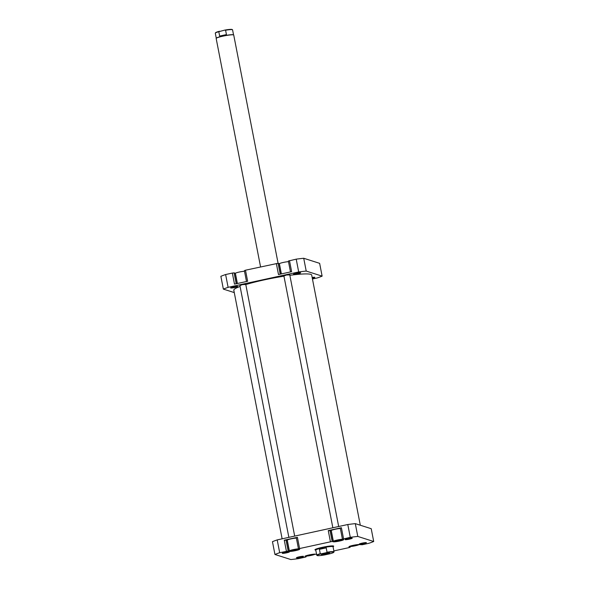 <?xml version="1.0" encoding="UTF-8"?>
<svg xmlns="http://www.w3.org/2000/svg" width="589" height="589" viewBox="0 0 589 589"><rect width="100%" height="100%" fill="white"/><g stroke="black" fill="none" stroke-linecap="round" stroke-linejoin="round"><path stroke-width="0.88" d="M312.148 277.463A3.637 0.405 -11 0 1 314.74 277.279A3.637 0.405 -11 0 1 314.791 277.301A3.637 0.405 -11 0 1 312.295 278.229M230.748 287.969A3.637 0.405 -11 0 1 230.674 287.859A3.637 0.405 -11 0 1 233.995 286.85A3.637 0.405 -11 0 1 237.713 286.453A3.637 0.405 -11 0 1 237.772 286.475A3.637 0.405 -11 0 1 234.864 287.498A3.637 0.405 -11 0 1 230.748 287.969M293.594 274.283A3.637 0.405 -11 0 1 293.521 274.165A3.637 0.405 -11 0 1 296.849 273.156A3.637 0.405 -11 0 1 300.567 272.759A3.637 0.405 -11 0 1 300.618 272.788A3.637 0.405 -11 0 1 297.71 273.804A3.637 0.405 -11 0 1 293.594 274.283M239.922 285.606L242.432 284.597L245.775 284.472M283.913 276.027L286.423 275.011L289.773 274.886M290.487 271.927L288.374 261.037L296.208 259.153A56.816 6.302 -11 0 1 303.718 258.262L319.636 263.335L322.124 276.138L306.206 271.065A56.816 6.302 -11 0 0 298.697 271.956L228.105 287.336A56.816 6.302 -11 0 0 223.356 289.111L220.868 276.307A56.816 6.302 -11 0 1 225.616 274.533L232.346 273.068L234.496 284.126L247.638 281.262L245.488 270.204L278.089 263.276L280.209 274.165M276.337 263.482L278.487 274.54L291.629 271.676L289.479 260.625M246.496 281.513L244.376 270.616L245.488 270.204M279.444 263.673A5.367 0.596 -11 0 1 279.186 263.622L278.089 263.276L233.73 35.045A8.945 0.994 169 0 0 233.656 34.95A8.945 0.994 169 0 0 233.516 34.884A8.945 0.994 169 0 0 224.372 35.855A8.945 0.994 169 0 0 216.2 38.337A8.945 0.994 169 0 0 216.163 38.462L260.574 266.92M232.346 273.068L234.098 272.862L236.211 283.751M235.453 273.252A5.367 0.596 -11 0 1 235.188 273.208L234.098 272.862M322.124 276.138A56.816 6.302 -11 0 1 317.375 277.912L312.442 278.987M223.356 289.111L234.267 292.586M306.206 271.065L303.718 258.262M225.616 274.533L228.105 287.336M298.697 271.956L296.208 259.153M232.213 287.263L236.123 286.497M295.06 273.568L298.969 272.81M312.17 277.581L313.142 277.323M281.38 273.914L279.407 263.762A5.073 0.56 -11 0 1 282.867 262.539A5.073 0.56 -11 0 1 288.5 261.685M237.382 283.493L235.409 273.348A5.073 0.56 -11 0 1 238.876 272.125A5.073 0.56 -11 0 1 244.509 271.264M342.643 539.266A5.073 0.56 169 0 0 336.996 540.091A5.073 0.56 169 0 0 333.367 541.35A5.073 0.56 169 0 0 333.484 541.438A5.073 0.56 169 0 0 338.69 540.886A5.073 0.56 169 0 0 343.299 539.48M298.652 548.852A5.073 0.56 169 0 0 292.998 549.677A5.073 0.56 169 0 0 289.368 550.936A5.073 0.56 169 0 0 289.493 551.024A5.073 0.56 169 0 0 294.691 550.472A5.073 0.56 169 0 0 299.308 549.066M305.286 556.053A5.073 0.56 169 0 0 305.338 556.075A5.073 0.56 169 0 0 310.425 555.545A5.073 0.56 169 0 0 315.13 554.139M349.284 546.467A5.073 0.56 169 0 0 349.329 546.489A5.073 0.56 169 0 0 354.423 545.959A5.073 0.56 169 0 0 359.128 544.56M359.349 544.162A3.637 0.405 -11 0 1 359.275 544.045A3.637 0.405 -11 0 1 362.603 543.036A3.637 0.405 -11 0 1 366.321 542.646A3.637 0.405 -11 0 1 366.373 542.668A3.637 0.405 -11 0 1 363.465 543.684A3.637 0.405 -11 0 1 359.349 544.162M296.503 557.849A3.637 0.405 -11 0 1 296.429 557.739A3.637 0.405 -11 0 1 299.749 556.73A3.637 0.405 -11 0 1 303.468 556.333A3.637 0.405 -11 0 1 303.526 556.362A3.637 0.405 -11 0 1 300.618 557.378A3.637 0.405 -11 0 1 296.503 557.849M282.33 553.336A3.637 0.405 -11 0 1 282.256 553.226A3.637 0.405 -11 0 1 285.577 552.217A3.637 0.405 -11 0 1 289.302 551.819A3.637 0.405 -11 0 1 289.354 551.841A3.637 0.405 -11 0 1 286.445 552.865A3.637 0.405 -11 0 1 282.33 553.336M345.176 539.649A3.637 0.405 -11 0 1 345.102 539.531A3.637 0.405 -11 0 1 348.43 538.523A3.637 0.405 -11 0 1 352.148 538.125A3.637 0.405 -11 0 1 352.2 538.155A3.637 0.405 -11 0 1 349.292 539.171A3.637 0.405 -11 0 1 345.176 539.649M315.645 550.06A9.542 1.06 -11 0 1 315.181 549.979A9.542 1.06 -11 0 1 314.99 549.684A9.542 1.06 -11 0 1 323.707 547.034A9.542 1.06 -11 0 1 333.462 545.996A9.542 1.06 -11 0 1 333.61 546.062A9.542 1.06 -11 0 1 333.153 546.658M349.056 546.607L349.1 546.842A5.367 0.596 169 0 1 348.975 546.747A5.367 0.596 169 0 1 353.606 545.245A5.367 0.596 169 0 1 359.386 544.604L362.235 544.744L368.957 543.279A56.816 6.302 169 0 0 373.706 541.505L357.788 536.432A56.816 6.302 169 0 0 350.278 537.323L342.445 539.207L340.295 528.149L341.399 527.737L328.257 530.593L331.106 530.741A5.367 0.596 169 0 0 331.305 530.777M340.361 528.502A5.073 0.56 169 0 0 334.729 529.364A5.073 0.56 169 0 0 331.268 530.586L333.367 541.35M330.009 530.387L332.159 541.446L298.454 548.786L296.304 537.735L297.408 537.315L284.266 540.179L287.115 540.319A5.367 0.596 169 0 0 287.314 540.363M296.37 538.088A5.073 0.56 169 0 0 290.738 538.95A5.073 0.56 169 0 0 287.277 540.172L289.368 550.936M332.159 541.446L333.256 541.792A5.367 0.596 169 0 0 339.036 541.151A5.367 0.596 169 0 0 343.667 539.649A5.367 0.596 169 0 0 343.542 539.553L342.445 539.207M286.018 539.973L288.168 551.032L289.258 551.378A5.367 0.596 169 0 0 295.045 550.737A5.367 0.596 169 0 0 299.676 549.235A5.367 0.596 169 0 0 299.543 549.139L298.454 548.786M288.168 551.032L279.687 552.703A56.816 6.302 169 0 0 274.945 554.477L290.863 559.55A56.816 6.302 169 0 0 298.365 558.652L305.095 557.187L306.206 556.774L306.074 556.126M316.632 554.521L315.395 554.183A5.367 0.596 169 0 0 309.608 554.831A5.367 0.596 169 0 0 304.977 556.333A5.367 0.596 169 0 0 305.109 556.428L306.206 556.774M349.1 546.842L350.197 547.188L349.093 547.608L333.86 550.921M373.706 541.505L371.217 528.701L355.3 523.628A56.816 6.302 169 0 0 347.79 524.519L277.198 539.899A56.816 6.302 169 0 0 272.457 541.674L274.945 554.477M355.3 523.628L357.788 536.432M330.407 541.652L328.257 530.593M341.399 527.737L343.549 538.788M350.278 537.323L347.79 524.519M277.198 539.899L279.687 552.703M286.416 551.238L284.266 540.179M297.408 537.315L299.558 548.374M346.641 538.935L350.551 538.177M283.795 552.629L287.704 551.864M297.968 557.142L301.877 556.384M360.814 543.448L364.724 542.69M350.197 547.188L350.072 546.54M352.332 545.524L350.919 545.959L351.81 546.165L355.079 545.635L357.457 544.906L356.662 544.722M308.349 555.103L306.935 555.537L307.782 555.751L311.044 555.228L313.451 554.492L312.685 554.301M291.135 550.457L297.555 549.478L291.135 550.457M335.259 540.812L341.429 539.951L341.083 539.627L335.259 540.812M351.721 545.716L351.81 546.165M354.953 544.987L355.079 545.635M307.694 555.302L307.782 555.751M310.918 554.58L311.044 555.228M291.732 550.288L291.813 550.708M294.89 549.53L295.023 550.222M335.524 540.739L335.597 541.136M338.542 539.988L338.682 540.702M232.493 29.737L232.147 29.509A8.504 0.942 169 0 0 232.014 29.45A8.504 0.942 169 0 0 224.74 30.105L225.587 30.223A8.798 0.979 -11 0 1 232.361 29.678A8.798 0.979 -11 0 1 232.493 29.737A8.798 0.979 -11 0 1 232.567 29.833L233.546 34.876M233.656 34.95L233.48 34.832A8.798 0.979 169 0 0 233.347 34.773A8.798 0.979 169 0 0 223.017 36.003A8.798 0.979 169 0 0 216.318 38.167L216.2 38.337M333.595 552.033A8.504 0.942 169 0 0 326.321 552.688L327.057 552.224A8.798 0.979 -11 0 1 333.823 551.679A8.798 0.979 -11 0 1 334.037 551.841A8.798 0.979 -11 0 1 334 551.959L333.764 552.298A8.504 0.942 169 0 0 333.595 552.033M333.057 546.798L333.131 546.695A8.945 0.994 169 0 0 333.16 546.577A8.945 0.994 169 0 0 332.947 546.415A8.945 0.994 169 0 0 323.317 547.483A8.945 0.994 169 0 0 315.594 549.986A8.945 0.994 169 0 0 315.675 550.089L315.785 550.163M334.037 551.841L333.043 546.747A8.798 0.979 169 0 0 332.837 546.592A8.798 0.979 169 0 0 322.507 547.822A8.798 0.979 169 0 0 315.77 550.104L316.764 555.199A8.798 0.979 -11 0 1 320.261 553.704L319.415 549.338L322.507 547.822L326.203 547.858L327.057 552.224M320.261 553.704L321.108 553.822A8.504 0.942 169 0 0 317.184 555.523L316.838 555.294A8.798 0.979 -11 0 1 316.764 555.199M321.454 554.683A4.175 0.464 -11 0 1 321.373 554.551A4.175 0.464 -11 0 1 325.187 553.388A4.175 0.464 -11 0 1 329.457 552.938A4.175 0.464 -11 0 1 329.516 552.968A4.175 0.464 -11 0 1 326.181 554.139A4.175 0.464 -11 0 1 321.454 554.683M333.764 552.298A8.504 0.942 169 0 1 329.803 553.793L324.591 554.934A8.504 0.942 169 0 1 317.184 555.523M321.108 553.822L326.321 552.688M319.415 549.338L326.203 547.858M322.647 554.006A3.578 0.398 169 0 0 328.132 552.938M219.528 31.239A8.504 0.942 169 0 0 215.559 32.734L215.324 33.08A8.798 0.979 -11 0 1 218.799 31.703L224.74 30.105M218.799 31.703L219.645 36.062L226.434 34.589L225.587 30.223M219.645 36.062L223.017 36.003L226.434 34.589M216.273 38.233L215.294 33.19A8.798 0.979 -11 0 1 215.324 33.08M360.306 525.226L311.684 275.056A39.669 4.403 169 0 0 289.854 275.313M283.95 276.182A39.669 4.403 169 0 0 275.762 277.574A39.669 4.403 169 0 0 245.797 284.561M240.084 286.445A39.669 4.403 169 0 0 233.804 290.193L282.131 538.825M237.198 283.537L235.188 273.208M281.189 273.951L279.186 263.622M331.106 530.741L333.256 541.792M287.115 540.319L289.258 551.378M283.861 275.726L332.851 527.773M289.714 274.592L338.682 526.507M333.035 545.922L333.16 546.577M315.468 549.338L315.594 549.986M239.863 285.312L288.86 537.359M245.723 284.17L294.691 536.093"/></g></svg>
